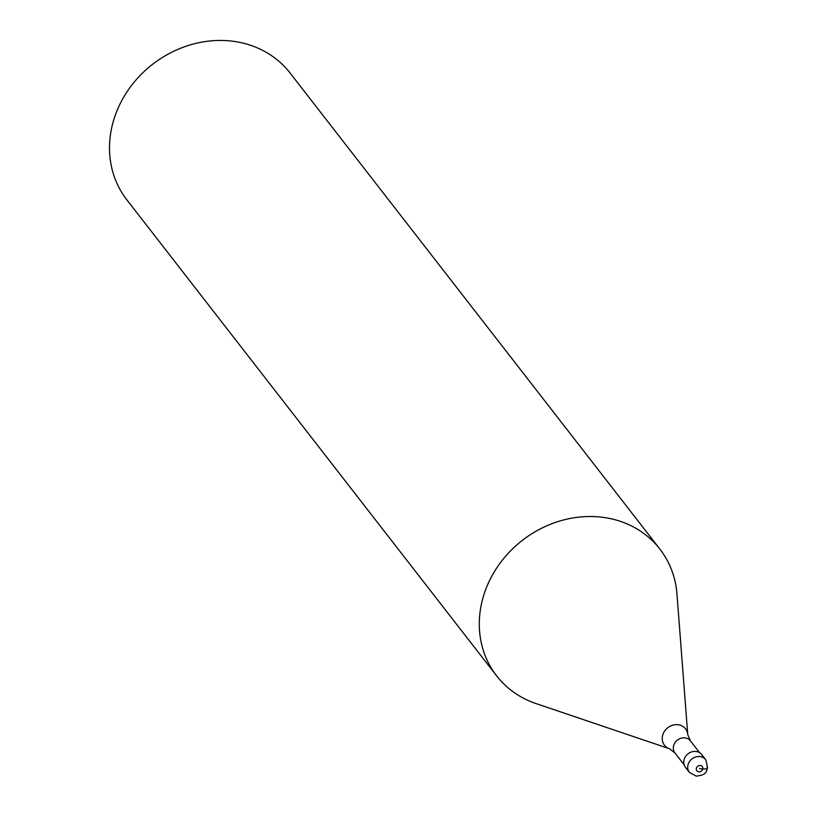 <?xml version="1.0" encoding="UTF-8"?>
<svg xmlns="http://www.w3.org/2000/svg" width="817" height="817" viewBox="0 0 817 817"><rect width="100%" height="100%" fill="white"/><g stroke="black" fill="none" stroke-linecap="round" stroke-linejoin="round"><path stroke-width="1.23" d="M687.985 769.481A10.335 9.13 -37.8 0 1 684.554 758.258A10.335 9.13 -37.8 0 1 695.716 751.436A10.335 9.13 142.2 0 0 685.412 756.644A10.335 9.13 142.2 0 0 685.463 767.337L689.436 772.443A10.335 9.13 -37.8 0 1 689.385 761.74A10.335 9.13 -37.8 0 1 699.679 756.542A10.335 9.13 -37.8 0 1 705.755 759.759L701.793 754.653A10.335 9.13 142.2 0 0 695.716 751.436A10.335 9.13 -37.8 0 1 703.243 757.625M674.954 752.957L669.552 748.781L535.983 703.56A103.35 91.249 -37.8 0 1 496.644 675.873A103.35 91.249 -37.8 0 1 496.072 568.969A103.35 91.249 -37.8 0 1 599.106 516.906A103.35 91.249 -37.8 0 1 659.881 549.085A103.35 91.249 -37.8 0 1 676.966 594.03L687.751 734.646L690.467 740.917A9.814 8.67 142.2 0 0 684.687 737.863A9.814 8.67 142.2 0 0 674.903 742.806A9.814 8.67 142.2 0 0 674.954 752.957L684.125 764.763M659.881 549.085L290.096 73.03A103.35 91.249 142.2 0 0 229.322 40.85A103.35 91.249 142.2 0 0 126.288 92.913A103.35 91.249 142.2 0 0 126.86 199.828L496.644 675.873M699.577 768.654L702.804 768.95A6.893 2.226 12.3 0 0 707.277 766.979M700.271 765.468A3.442 3.043 -37.8 0 1 698.882 771.84A3.442 3.043 -37.8 0 1 700.271 765.468M669.552 748.781A13.338 11.775 -37.8 0 1 662.914 734.483A13.338 11.775 -37.8 0 1 677.702 724.689A13.338 11.775 -37.8 0 1 687.751 734.646M689.436 772.443L696.278 776.15C702.354 774.955 710.484 775.231 705.755 759.759M690.467 740.917L699.638 752.723"/></g></svg>
